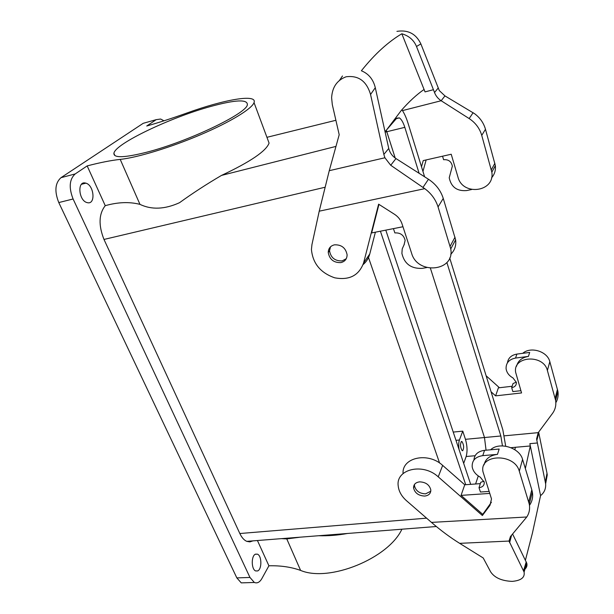 <?xml version="1.0" encoding="UTF-8"?>
<svg xmlns="http://www.w3.org/2000/svg" width="614" height="614" viewBox="0 0 614 614"><rect width="100%" height="100%" fill="white"/><g stroke="black" fill="none" stroke-linecap="round" stroke-linejoin="round"><path stroke-width="0.92" d="M210.832 106.437C170.93 117.289 114.964 143.791 113.897 153.331C113.605 158.174 124.611 157.783 146.93 152.157C187.961 141.673 246.49 113.598 247.358 104.817C247.764 99.146 235.584 99.683 210.832 106.437M73.097 198.99L58.783 202.566L236.835 577.897L249.967 577.452L73.097 198.99C68.676 187.631 69.374 179.28 75.192 173.939L87.173 165.91C100.013 162.556 111.027 160.384 120.214 159.387L139.961 204.37C151.635 209.927 164.821 209.366 179.526 202.697C192.627 193.233 206.626 184.139 221.524 175.404L335.965 146.401M163.969 120.805L160.645 119.032L156.225 119.653L146.723 126.016C159.141 122.493 172.503 118.172 186.809 113.045C224.287 99.46 257.604 93.604 254.035 102.615C251.947 108.762 230.641 121.879 200.786 134.627C170.976 147.368 137.214 157.652 120.214 159.387M156.225 119.653L143.208 123.314L60.978 177.684C55.068 183.018 54.339 191.315 58.783 202.566M459.08 449.578C458.489 445.641 458.604 442.456 459.418 440.015L462.764 431.143L453.232 432.079M249.967 577.452L254.334 582.463C257.205 583.592 259.714 582.302 261.863 578.595L268.909 565.786C280.644 565.502 291.213 567.037 300.607 570.414C329.165 582.609 388.462 558.356 401.909 529.207M257.427 540.52L268.909 565.786M426.584 518.162L239.836 533.52C241.747 537.565 244.057 540.174 246.759 541.356L249.89 541.886L252.93 540.873M239.836 533.52L103.989 239.445C98.378 225.208 98.793 213.956 105.247 205.675L87.173 165.91M85.285 183.003C77.095 180.969 78.676 200.417 86.889 202.551L87.672 202.735C95.815 204.454 94.065 185.259 85.899 183.156L85.285 183.003M255.531 554.15C251.118 555.578 251.203 569.37 255.654 570.936L257.65 570.928C262.048 569.293 261.863 555.701 257.443 554.166L255.531 554.15M143.208 123.314L146.255 122.455M463.685 463.386L466.156 456.501C467.53 451.52 467.3 445.787 465.458 439.317L462.764 431.143M461.452 441.474C460.001 444.275 460.239 447.337 462.165 450.653L462.703 450.722C464.138 447.89 463.892 444.828 461.966 441.55L461.452 441.474M139.961 204.37C129.47 201.668 117.896 202.106 105.247 205.675M439.578 463.017L368.108 256.399L439.578 463.017M236.835 577.897L241.256 582.878L245.393 582.747M281.427 538.639L286.784 538.915L300.177 537.173L318.612 535.73C328.298 535.999 337.923 535.247 347.486 533.466M491.093 391.816L495.605 395.861L521.562 392.937L515.645 372.307C512.644 355.99 543.543 353.933 547.381 370.472L549.829 361.7L557.919 391.356C558.533 395.447 557.842 399.23 555.839 402.715M547.381 370.472L555.616 400.42C556.33 405.24 555.286 409.584 552.485 413.445L538.232 432.647L504.347 435.833M495.605 395.861L498.384 387.856L512.145 386.26M499.443 387.733L486.134 375.783M522.721 353.326C530.619 346.204 547.473 351.346 549.829 361.7M516.574 366.197C518.001 360.779 521.954 357.509 528.431 356.404L515.553 358.062C509.083 359.359 505.921 362.905 506.082 368.692C506.673 372.598 508.96 375.668 512.959 377.909L516.374 382.438C516.458 385.316 514.9 387.058 511.685 387.657L513.02 383.573L516.32 382.108M510.971 447.683L530.304 445.971L529.851 443.661L540.566 495.613C544.303 492.643 545.992 488.698 545.631 483.763L537.38 442.986L529.851 443.661M528.431 356.404L529.69 352.421L516.888 354.094L515.553 358.062M507.448 362.805C508.2 358 511.347 355.099 516.888 354.094M520.895 390.681L512.867 391.594L511.685 387.657M375.392 232.184L369.766 253.981C368.63 258.248 366.412 261.779 363.112 264.565M450.745 254.303C454.713 250.389 456.34 245.562 455.626 239.821L443.254 198.422C440.714 190.455 435.779 184.07 428.457 179.25L395.969 158.558C392.277 156.14 389.867 152.779 388.746 148.458L375.292 87.687C373.266 79.375 368.63 73.734 361.377 70.771C368.369 62.06 375.246 54.661 382 48.575C388.754 42.504 395.362 37.569 401.84 33.77C408.924 35.819 413.805 40.056 416.499 46.487L434.528 92.522C435.794 95.899 438.005 98.631 441.159 100.734L402.485 110.597M378.945 204.385L371.647 232.929L402.961 226.743M455.626 239.821L450.76 248.916C455.005 271.457 417.604 275.187 411.626 253.321L401.993 223.772C400.658 219.858 398.171 216.704 394.541 214.317L378.615 204.17L363.588 262.969C358.898 275.548 349.266 280.498 334.691 277.804C320.477 272.862 312.726 263.406 311.436 249.43L311.943 244.625L319.226 211.185L329.265 170.692L339.197 134.719L332.304 104.603L331.614 97.779C332.235 87.165 337.063 80.165 346.112 76.781C358.446 75.2 366.596 81.102 370.557 94.495L375.292 87.687M395.969 158.558L390.727 165.266L424.75 188.659L319.226 211.185M443.254 198.422L438.058 206.926C435.71 199.573 431.274 193.479 424.75 188.659M438.058 206.926L450.76 248.916M340.854 262.608C333.717 262.807 329.511 259.423 328.244 252.446C328.398 248.394 330.462 245.853 334.43 244.832C341.507 244.564 345.736 247.887 347.11 254.802C347.01 258.993 344.922 261.595 340.854 262.608M342.482 75.983L339.619 80.173M426.791 267.558L422.248 268.364C411.173 268.855 404.388 263.874 401.894 253.421L402.224 248.885L404.05 244.817L405.133 240.427C403.835 235.108 400.412 232.606 394.863 232.921L393.444 228.623M330.501 246.828L329.534 250.773C330.792 257.734 334.983 261.111 342.098 260.904L346.25 258.732M525.354 468.559L530.304 445.971M540.566 495.613L532.415 533.121L525.423 560.168M524.97 569.163C526.766 567.428 527.357 565.433 526.751 563.168L512.636 534.103M526.751 563.168L524.087 572.079C525.031 577.49 521.071 580.591 512.183 581.381C501.73 580.944 494.539 577.751 490.617 571.811L483.21 557.965L459.663 543.344C450.139 537.419 440.737 530.435 431.473 522.399L406.568 500.778C401.51 496.281 398.716 491.254 398.179 485.705C395.861 469.058 423.038 462.595 438.235 476.848L442.663 465.397L464.744 484.784L480.332 483.64M464.744 484.784L461.06 495.383L482.742 514.371L482.381 515.514L489.934 505.414L491.499 498.936L482.988 471.798C479.158 453.884 514.555 452.932 519.29 471.184L529.283 504.155C530.112 508.891 529.276 513.166 526.781 516.988L510.434 536.582L509.037 541.057L524.087 572.079M528.723 501.884L531.808 489.795L532.361 492.052C533.205 496.995 532.238 501.431 529.468 505.353M531.808 489.795L522.575 459.402C519.597 447.552 499.036 441.451 490.617 449.786M484.055 464.882C485.444 458.85 489.911 455.35 497.47 454.368L482.765 455.634L484.553 450.323L499.159 449.034L497.47 454.368M483.986 481.215L480.785 482.259L479.012 487.693C482.665 487.186 484.408 485.367 484.246 482.228L480.248 477.162C475.635 474.545 472.949 471.107 472.189 466.824C471.867 460.515 475.397 456.785 482.765 455.634M473.939 460.009C474.422 454.498 477.961 451.267 484.553 450.323M489.189 491.415L480.44 492.021L479.012 487.693M461.06 495.383L489.834 493.41M491.4 502.267L482.742 514.371M482.381 515.514L438.235 476.848M433.461 89.698L425.034 91.885L424.044 89.483C416.591 94.656 408.985 101.671 401.234 110.528L385.055 131.941M425.034 91.885L401.84 33.77M491.522 177.891C494.569 174.399 495.843 170.301 495.352 165.603L485.474 129.27C483.648 122.93 480.018 117.742 474.599 113.705L444.95 95.899L439.294 90.58L420.866 43.901C416.039 33.808 408.057 29.625 396.928 31.368M485.474 129.27L481.744 135.387C479.664 128.326 475.474 122.723 469.165 118.571L441.251 100.796M481.744 135.387L491.837 172.181C495.084 192.059 462.641 196.327 457.937 177.016L451.221 154.244L423.23 160.592L421.511 166.793M471.629 189.526L466.54 190.586C456.923 191.292 451.152 187.024 449.225 177.776L452.341 166.148C451.336 161.459 448.427 159.318 443.607 159.724L442.556 156.209M426.147 159.932L422.946 171.429M414.519 484.4L414.473 485.758C415.755 490.862 419.454 493.564 425.563 493.856L430.79 491.223M424.696 496.066C418.571 495.759 414.857 493.057 413.567 487.938C413.537 484.438 415.555 482.412 419.623 481.86C425.725 482.113 429.455 484.791 430.805 489.888C430.867 493.472 428.833 495.536 424.696 496.066M390.727 165.266L384.901 157.767L383.85 154.436L370.557 94.495M403.083 473.571C401.733 457.507 428.05 451.666 442.663 465.397M514.854 449.724L515.399 447.291M538.232 432.647L536.59 438.941L537.38 442.986M538.631 432.102L546.997 473.225L545.378 482.028M545.877 482.489L547.251 474.944L546.997 473.225M267.566 139.025L269.078 143.085C266.23 151.052 250.382 161.82 221.524 175.404M419.124 173.309L404.818 127.336L386.805 131.734L395.209 158.036L386.298 130.252L386.805 131.734L385.101 132.156M430.429 268.295L484.484 437.529L430.429 268.295M502.452 445.879L500.847 435.986L484.484 437.529L486.058 450.185L484.484 437.529L465.458 439.317M475.589 483.993L478.275 475.942L475.589 483.993M401.924 109.737C404.281 113.229 406.338 117.773 408.08 123.36L424.604 176.801M465.719 484.715L380.411 231.194M449.709 257.98L502.828 429.792L505.706 446.178M385.792 230.135L470.685 484.354M404.818 127.336C403.237 122.432 401.426 119.285 399.384 117.88L396.698 118.21L385.792 130.843M500.847 435.986L446.877 262.5M75.192 173.939L60.978 177.684M459.418 440.015L455.995 440.338M103.989 239.445L324.867 187.293M286.784 538.915L300.607 570.414M555.163 398.348L557.466 389.299M369.766 253.981L363.588 262.969M428.457 179.25L422.962 187.439M455.028 237.165L450.139 246.222M404.304 244.426L404.05 244.817M509.597 542.722L511.569 535.308M526.244 561.848L523.558 570.728M509.037 541.057L459.663 543.344M526.781 516.988L431.473 522.399M519.29 471.184L522.575 459.402M489.934 505.414L490.287 504.278M438.081 88.186L434.528 92.522M444.95 95.899L441.159 100.734M416.499 46.487L420.866 43.901M473.11 112.692L469.165 118.571M494.884 163.263L491.353 169.809M388.746 148.458L383.85 154.436M536.828 440.415L538.785 433.054M384.901 157.767L329.265 170.692M266.929 137.313L335.889 120.283M466.156 456.501L475.098 455.734M114.902 155.595L113.897 153.331M241.256 582.878L254.334 582.463M461.966 441.55L461.221 441.619M555.616 400.42L557.919 391.356M329.534 250.773L328.244 252.446M509.167 541.632L510.549 536.459M529.283 504.155L532.361 492.052M495.352 165.603L491.837 172.181M413.567 487.938L414.473 485.758M536.59 438.941L538.294 432.563M547.251 474.944L545.631 483.763M257.443 554.166L255.301 554.258M85.899 183.156L81.47 184.292M246.759 541.356L300.177 537.173M318.612 535.73L436.331 526.513M254.035 102.615L269.078 143.085M396.314 118.648L399.384 117.88"/></g></svg>

